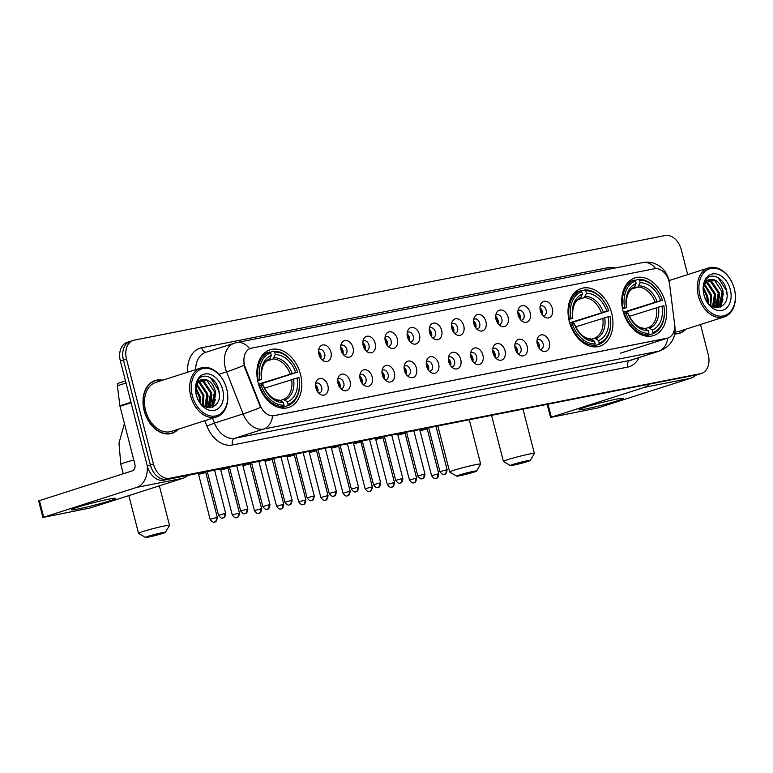 <?xml version="1.0" encoding="UTF-8"?>
<svg xmlns="http://www.w3.org/2000/svg" width="773" height="773" viewBox="0 0 773 773"><rect width="100%" height="100%" fill="white"/><g stroke="black" fill="none" stroke-linecap="round" stroke-linejoin="round"><path stroke-width="1.16" d="M569.305 321.51A30.282 21.518 72.3 0 0 599.713 346.169A30.282 21.518 72.3 0 0 611.675 313.162A30.282 21.518 72.3 0 0 581.257 288.493A30.282 21.518 72.3 0 0 569.305 321.51M623.019 310.92A30.282 21.518 72.3 0 0 653.436 335.588A30.282 21.518 72.3 0 0 665.389 302.572A30.282 21.518 72.3 0 0 634.981 277.913A30.282 21.518 72.3 0 0 623.019 310.92M258.163 382.819A30.282 21.518 72.3 0 0 288.571 407.477A30.282 21.518 72.3 0 0 300.533 374.47A30.282 21.518 72.3 0 0 270.115 349.802A30.282 21.518 72.3 0 0 258.163 382.819M327.878 385.621A8.571 6.087 -107.7 0 1 326.621 393.505A8.571 6.087 -107.7 0 1 320.437 394.414A8.571 6.087 -107.7 0 1 315.886 387.978A8.571 6.087 -107.7 0 1 316.283 381.437A8.571 6.087 -107.7 0 1 322.38 378.751A8.571 6.087 -107.7 0 1 327.878 385.621M318.669 393.042A5.14 3.652 72.3 0 0 319.626 392.926A5.14 3.652 72.3 0 0 321.655 387.312A5.14 3.652 72.3 0 0 316.486 383.128A5.14 3.652 72.3 0 0 315.645 383.582M350.024 381.253A8.571 6.087 -107.7 0 1 348.768 389.138A8.571 6.087 -107.7 0 1 342.584 390.056A8.571 6.087 -107.7 0 1 338.033 383.621A8.571 6.087 -107.7 0 1 338.429 377.069A8.571 6.087 -107.7 0 1 344.516 374.383A8.571 6.087 -107.7 0 1 350.024 381.253M340.816 388.684A5.14 3.652 72.3 0 0 341.763 388.558A5.14 3.652 72.3 0 0 343.792 382.954A5.14 3.652 72.3 0 0 338.632 378.76A5.14 3.652 72.3 0 0 337.782 379.224M372.171 376.895A8.571 6.087 -107.7 0 1 370.914 384.78A8.571 6.087 -107.7 0 1 364.73 385.688A8.571 6.087 -107.7 0 1 360.17 379.253A8.571 6.087 -107.7 0 1 360.576 372.712A8.571 6.087 -107.7 0 1 366.663 370.025A8.571 6.087 -107.7 0 1 372.171 376.895M362.952 384.316A5.14 3.652 72.3 0 0 363.909 384.2A5.14 3.652 72.3 0 0 365.938 378.586A5.14 3.652 72.3 0 0 360.778 374.403A5.14 3.652 72.3 0 0 359.928 374.857M394.307 372.528A8.571 6.087 -107.7 0 1 393.061 380.413A8.571 6.087 -107.7 0 1 386.877 381.331A8.571 6.087 -107.7 0 1 382.316 374.895A8.571 6.087 -107.7 0 1 382.722 368.344A8.571 6.087 -107.7 0 1 388.809 365.658A8.571 6.087 -107.7 0 1 394.307 372.528M385.099 379.958A5.14 3.652 72.3 0 0 386.056 379.833A5.14 3.652 72.3 0 0 388.085 374.229A5.14 3.652 72.3 0 0 382.925 370.035A5.14 3.652 72.3 0 0 382.075 370.489M416.454 368.17A8.571 6.087 -107.7 0 1 415.207 376.045A8.571 6.087 -107.7 0 1 409.014 376.963A8.571 6.087 -107.7 0 1 404.463 370.528A8.571 6.087 -107.7 0 1 404.868 363.986A8.571 6.087 -107.7 0 1 410.956 361.3A8.571 6.087 -107.7 0 1 416.454 368.17M407.245 375.591A5.14 3.652 72.3 0 0 408.202 375.465A5.14 3.652 72.3 0 0 410.231 369.861A5.14 3.652 72.3 0 0 405.062 365.677A5.14 3.652 72.3 0 0 404.221 366.131M438.6 363.803A8.571 6.087 -107.7 0 1 437.344 371.687A8.571 6.087 -107.7 0 1 431.16 372.596A8.571 6.087 -107.7 0 1 426.609 366.17A8.571 6.087 -107.7 0 1 427.005 359.619A8.571 6.087 -107.7 0 1 433.093 356.933A8.571 6.087 -107.7 0 1 438.6 363.803M429.392 371.224A5.14 3.652 72.3 0 0 430.339 371.108A5.14 3.652 72.3 0 0 432.378 365.503A5.14 3.652 72.3 0 0 427.208 361.31A5.14 3.652 72.3 0 0 426.358 361.764M460.747 359.435A8.571 6.087 -107.7 0 1 459.491 367.32A8.571 6.087 -107.7 0 1 453.307 368.238A8.571 6.087 -107.7 0 1 448.755 361.803A8.571 6.087 -107.7 0 1 449.152 355.251A8.571 6.087 -107.7 0 1 455.239 352.565A8.571 6.087 -107.7 0 1 460.747 359.435M451.529 366.866A5.14 3.652 72.3 0 0 452.485 366.74A5.14 3.652 72.3 0 0 454.514 361.136A5.14 3.652 72.3 0 0 449.355 356.952A5.14 3.652 72.3 0 0 448.504 357.406M482.883 355.078A8.571 6.087 -107.7 0 1 481.637 362.962A8.571 6.087 -107.7 0 1 475.453 363.87A8.571 6.087 -107.7 0 1 470.892 357.435A8.571 6.087 -107.7 0 1 471.298 350.894A8.571 6.087 -107.7 0 1 477.385 348.208A8.571 6.087 -107.7 0 1 482.883 355.078M473.675 362.498A5.14 3.652 72.3 0 0 474.632 362.382A5.14 3.652 72.3 0 0 476.661 356.778A5.14 3.652 72.3 0 0 471.501 352.585A5.14 3.652 72.3 0 0 470.651 353.039M505.03 350.71A8.571 6.087 -107.7 0 1 503.783 358.595A8.571 6.087 -107.7 0 1 497.599 359.513A8.571 6.087 -107.7 0 1 493.039 353.077A8.571 6.087 -107.7 0 1 493.445 346.526A8.571 6.087 -107.7 0 1 499.532 343.84A8.571 6.087 -107.7 0 1 505.03 350.71M495.822 358.141A5.14 3.652 72.3 0 0 496.778 358.015A5.14 3.652 72.3 0 0 498.807 352.411A5.14 3.652 72.3 0 0 493.638 348.227A5.14 3.652 72.3 0 0 492.797 348.681M527.176 346.352A8.571 6.087 -107.7 0 1 525.92 354.237A8.571 6.087 -107.7 0 1 519.736 355.145A8.571 6.087 -107.7 0 1 515.185 348.71A8.571 6.087 -107.7 0 1 515.581 342.168A8.571 6.087 -107.7 0 1 521.678 339.482A8.571 6.087 -107.7 0 1 527.176 346.352M517.968 353.773A5.14 3.652 72.3 0 0 518.925 353.657A5.14 3.652 72.3 0 0 520.954 348.043A5.14 3.652 72.3 0 0 515.784 343.859A5.14 3.652 72.3 0 0 514.944 344.314M549.323 341.985A8.571 6.087 -107.7 0 1 548.067 349.869A8.571 6.087 -107.7 0 1 541.883 350.787A8.571 6.087 -107.7 0 1 537.332 344.352A8.571 6.087 -107.7 0 1 537.728 337.801A8.571 6.087 -107.7 0 1 543.815 335.115A8.571 6.087 -107.7 0 1 549.323 341.985M540.114 349.415A5.14 3.652 72.3 0 0 541.061 349.29A5.14 3.652 72.3 0 0 543.09 343.685A5.14 3.652 72.3 0 0 537.931 339.492A5.14 3.652 72.3 0 0 537.08 339.946M330.892 352.063A8.571 6.087 -107.7 0 1 329.646 359.947A8.571 6.087 -107.7 0 1 323.452 360.856A8.571 6.087 -107.7 0 1 318.901 354.421A8.571 6.087 -107.7 0 1 319.307 347.879A8.571 6.087 -107.7 0 1 325.394 345.193A8.571 6.087 -107.7 0 1 330.892 352.063M321.684 359.484A5.14 3.652 72.3 0 0 322.641 359.368A5.14 3.652 72.3 0 0 324.67 353.754A5.14 3.652 72.3 0 0 319.5 349.57A5.14 3.652 72.3 0 0 318.66 350.024M353.039 347.695A8.571 6.087 -107.7 0 1 351.783 355.58A8.571 6.087 -107.7 0 1 345.599 356.498A8.571 6.087 -107.7 0 1 341.048 350.063A8.571 6.087 -107.7 0 1 341.444 343.512A8.571 6.087 -107.7 0 1 347.531 340.825A8.571 6.087 -107.7 0 1 353.039 347.695M343.83 355.126A5.14 3.652 72.3 0 0 344.777 355A5.14 3.652 72.3 0 0 346.816 349.396A5.14 3.652 72.3 0 0 341.647 345.202A5.14 3.652 72.3 0 0 340.796 345.657M375.185 343.338A8.571 6.087 -107.7 0 1 373.929 351.213A8.571 6.087 -107.7 0 1 367.745 352.13A8.571 6.087 -107.7 0 1 363.194 345.695A8.571 6.087 -107.7 0 1 363.59 339.154A8.571 6.087 -107.7 0 1 369.678 336.468A8.571 6.087 -107.7 0 1 375.185 343.338M365.967 350.758A5.14 3.652 72.3 0 0 366.924 350.633A5.14 3.652 72.3 0 0 368.953 345.029A5.14 3.652 72.3 0 0 363.793 340.845A5.14 3.652 72.3 0 0 362.943 341.299M397.322 338.97A8.571 6.087 -107.7 0 1 396.076 346.855A8.571 6.087 -107.7 0 1 389.892 347.763A8.571 6.087 -107.7 0 1 385.331 341.337A8.571 6.087 -107.7 0 1 385.737 334.786A8.571 6.087 -107.7 0 1 391.824 332.1A8.571 6.087 -107.7 0 1 397.322 338.97M388.114 346.391A5.14 3.652 72.3 0 0 389.07 346.275A5.14 3.652 72.3 0 0 391.099 340.671A5.14 3.652 72.3 0 0 385.94 336.477A5.14 3.652 72.3 0 0 385.089 336.931M419.468 334.603A8.571 6.087 -107.7 0 1 418.222 342.487A8.571 6.087 -107.7 0 1 412.038 343.405A8.571 6.087 -107.7 0 1 407.477 336.97A8.571 6.087 -107.7 0 1 407.883 330.419A8.571 6.087 -107.7 0 1 413.97 327.742A8.571 6.087 -107.7 0 1 419.468 334.603M410.26 342.033A5.14 3.652 72.3 0 0 411.217 341.908A5.14 3.652 72.3 0 0 413.246 336.303A5.14 3.652 72.3 0 0 408.076 332.119A5.14 3.652 72.3 0 0 407.236 332.574M441.615 330.245A8.571 6.087 -107.7 0 1 440.359 338.13A8.571 6.087 -107.7 0 1 434.175 339.038A8.571 6.087 -107.7 0 1 429.624 332.603A8.571 6.087 -107.7 0 1 430.02 326.061A8.571 6.087 -107.7 0 1 436.117 323.375A8.571 6.087 -107.7 0 1 441.615 330.245M432.407 337.666A5.14 3.652 72.3 0 0 433.363 337.55A5.14 3.652 72.3 0 0 435.392 331.946A5.14 3.652 72.3 0 0 430.223 327.752A5.14 3.652 72.3 0 0 429.382 328.206M463.761 325.877A8.571 6.087 -107.7 0 1 462.505 333.762A8.571 6.087 -107.7 0 1 456.321 334.68A8.571 6.087 -107.7 0 1 451.77 328.245A8.571 6.087 -107.7 0 1 452.166 321.694A8.571 6.087 -107.7 0 1 458.254 319.007A8.571 6.087 -107.7 0 1 463.761 325.877M454.553 333.308A5.14 3.652 72.3 0 0 455.5 333.182A5.14 3.652 72.3 0 0 457.529 327.578A5.14 3.652 72.3 0 0 452.369 323.394A5.14 3.652 72.3 0 0 451.519 323.848M485.908 321.52A8.571 6.087 -107.7 0 1 484.652 329.404A8.571 6.087 -107.7 0 1 478.468 330.313A8.571 6.087 -107.7 0 1 473.907 323.877A8.571 6.087 -107.7 0 1 474.313 317.336A8.571 6.087 -107.7 0 1 480.4 314.65A8.571 6.087 -107.7 0 1 485.908 321.52M476.69 328.94A5.14 3.652 72.3 0 0 477.646 328.825A5.14 3.652 72.3 0 0 479.675 323.211A5.14 3.652 72.3 0 0 474.516 319.027A5.14 3.652 72.3 0 0 473.665 319.481M508.045 317.152A8.571 6.087 -107.7 0 1 506.798 325.037A8.571 6.087 -107.7 0 1 500.614 325.955A8.571 6.087 -107.7 0 1 496.053 319.52A8.571 6.087 -107.7 0 1 496.459 312.968A8.571 6.087 -107.7 0 1 502.547 310.282A8.571 6.087 -107.7 0 1 508.045 317.152M498.836 324.583A5.14 3.652 72.3 0 0 499.793 324.457A5.14 3.652 72.3 0 0 501.822 318.853A5.14 3.652 72.3 0 0 496.662 314.659A5.14 3.652 72.3 0 0 495.812 315.113M530.191 312.794A8.571 6.087 -107.7 0 1 528.945 320.669A8.571 6.087 -107.7 0 1 522.751 321.587A8.571 6.087 -107.7 0 1 518.2 315.152A8.571 6.087 -107.7 0 1 518.606 308.611A8.571 6.087 -107.7 0 1 524.693 305.924A8.571 6.087 -107.7 0 1 530.191 312.794M520.983 320.215A5.14 3.652 72.3 0 0 521.939 320.09A5.14 3.652 72.3 0 0 523.968 314.485A5.14 3.652 72.3 0 0 518.799 310.302A5.14 3.652 72.3 0 0 517.958 310.756M552.337 308.427A8.571 6.087 -107.7 0 1 551.081 316.312A8.571 6.087 -107.7 0 1 544.897 317.22A8.571 6.087 -107.7 0 1 540.346 310.794A8.571 6.087 -107.7 0 1 540.742 304.243A8.571 6.087 -107.7 0 1 546.83 301.557A8.571 6.087 -107.7 0 1 552.337 308.427M543.129 315.848A5.14 3.652 72.3 0 0 544.076 315.732A5.14 3.652 72.3 0 0 546.115 310.128A5.14 3.652 72.3 0 0 540.945 305.934A5.14 3.652 72.3 0 0 540.095 306.388M315.519 384.954A5.14 3.652 -107.7 0 1 317.829 388.539A5.14 3.652 -107.7 0 1 317.771 391.998M337.666 380.596A5.14 3.652 -107.7 0 1 339.965 384.181A5.14 3.652 -107.7 0 1 339.917 387.631M359.812 376.229A5.14 3.652 -107.7 0 1 362.112 379.814A5.14 3.652 -107.7 0 1 362.064 383.273M381.959 371.861A5.14 3.652 -107.7 0 1 384.258 375.456A5.14 3.652 -107.7 0 1 384.21 378.905M404.095 367.504A5.14 3.652 -107.7 0 1 406.405 371.088A5.14 3.652 -107.7 0 1 406.347 374.538M426.242 363.136A5.14 3.652 -107.7 0 1 428.542 366.721A5.14 3.652 -107.7 0 1 428.493 370.18M448.388 358.778A5.14 3.652 -107.7 0 1 450.688 362.363A5.14 3.652 -107.7 0 1 450.64 365.813M470.535 354.411A5.14 3.652 -107.7 0 1 472.834 357.996A5.14 3.652 -107.7 0 1 472.786 361.455M492.672 350.053A5.14 3.652 -107.7 0 1 494.981 353.638A5.14 3.652 -107.7 0 1 494.933 357.087M514.818 345.686A5.14 3.652 -107.7 0 1 517.127 349.27A5.14 3.652 -107.7 0 1 517.069 352.73M536.964 341.328A5.14 3.652 -107.7 0 1 539.264 344.913A5.14 3.652 -107.7 0 1 539.216 348.362M318.534 351.396A5.14 3.652 -107.7 0 1 320.843 354.981A5.14 3.652 -107.7 0 1 320.785 358.44M340.68 347.038A5.14 3.652 -107.7 0 1 342.98 350.623A5.14 3.652 -107.7 0 1 342.932 354.073M362.827 342.671A5.14 3.652 -107.7 0 1 365.127 346.256A5.14 3.652 -107.7 0 1 365.078 349.705M384.973 338.303A5.14 3.652 -107.7 0 1 387.273 341.888A5.14 3.652 -107.7 0 1 387.225 345.347M407.11 333.946A5.14 3.652 -107.7 0 1 409.419 337.53A5.14 3.652 -107.7 0 1 409.371 340.98M429.257 329.578A5.14 3.652 -107.7 0 1 431.566 333.163A5.14 3.652 -107.7 0 1 431.508 336.622M451.403 325.22A5.14 3.652 -107.7 0 1 453.703 328.805A5.14 3.652 -107.7 0 1 453.654 332.255M473.549 320.853A5.14 3.652 -107.7 0 1 475.849 324.438A5.14 3.652 -107.7 0 1 475.801 327.897M495.696 316.495A5.14 3.652 -107.7 0 1 497.996 320.08A5.14 3.652 -107.7 0 1 497.947 323.529M517.833 312.128A5.14 3.652 -107.7 0 1 520.142 315.713A5.14 3.652 -107.7 0 1 520.084 319.162M539.979 307.76A5.14 3.652 -107.7 0 1 542.279 311.345A5.14 3.652 -107.7 0 1 542.231 314.804M245.389 367.735A15.421 10.967 -107.7 0 1 244.568 365.185A15.421 10.967 -107.7 0 1 250.655 348.362A15.421 10.967 -107.7 0 1 251.525 348.14L654.441 268.753A15.421 10.967 -107.7 0 1 669.563 284.164L674.558 323.8A15.421 10.967 -107.7 0 1 667.969 337.994A15.421 10.967 -107.7 0 1 667.099 338.226L274.048 415.671A15.421 10.967 -107.7 0 1 260.25 405.439L245.389 367.735L244.838 367.919L243.804 363.049M162.726 380.19A27.712 19.692 72.3 0 0 155.112 380.529A27.712 19.692 72.3 0 0 144.174 410.734A27.712 19.692 72.3 0 0 172.002 433.305A27.712 19.692 72.3 0 0 178.389 429.16M170.447 433.701A27.712 19.692 72.3 0 0 171.538 433.151M674.723 333.946A27.712 19.692 72.3 0 0 679.651 333.279A27.712 19.692 72.3 0 0 686.038 329.134M678.085 333.685A27.712 19.692 72.3 0 0 679.187 333.124M655.697 268.608A19.992 14.02 -101.1 0 0 642.865 262.559L236.751 342.574A19.992 14.02 78.9 0 1 249.66 348.72L251.148 348.256M244.113 365.358L244.104 365.329A19.992 1.295 -21.5 0 1 226.566 371.9A22.852 16.243 -107.7 0 1 225.339 368.112A22.852 16.243 -107.7 0 1 234.364 343.193L205.657 352.382A22.852 16.243 72.3 0 0 195.656 369.649M131.178 341.125A17.141 12.184 72.3 0 0 130.212 341.376L127.149 342.352A17.141 12.184 72.3 0 0 120.375 361.039L147.324 466.003A17.141 12.184 72.3 0 0 163.576 480.207L697.459 374.634A17.141 12.184 72.3 0 0 698.425 374.393A17.141 12.184 72.3 0 1 697.459 374.634L166.639 479.231L700.522 373.659A17.141 12.184 72.3 0 0 701.488 373.407A17.141 12.184 72.3 0 0 708.261 354.72L700.502 324.505M147.324 466.003L150.387 465.017A17.141 12.184 72.3 0 0 166.639 479.231A17.141 12.184 72.3 0 1 150.387 465.017L123.438 360.063L150.387 465.017L153.45 464.042A17.141 12.184 72.3 0 0 169.702 478.245L700.522 373.659M130.212 341.376A17.141 12.184 72.3 0 0 123.438 360.063A17.141 12.184 72.3 0 1 130.212 341.376L133.275 340.391A17.141 12.184 72.3 0 0 126.501 359.078L153.45 464.042M674.713 326.274A19.992 3.565 -7.2 0 1 674.935 326.699C675.873 338.139 670.887 346.188 659.968 350.874A22.852 16.243 -107.7 0 1 658.673 351.203A19.992 14.02 78.9 0 0 667.766 338.062L272.647 415.913A19.992 14.02 -101.1 0 1 263.554 429.063A22.852 16.243 -107.7 0 1 243.128 413.903A19.992 1.295 -21.5 0 0 260.569 407.41L244.838 367.919M670.365 280.164A27.712 19.692 72.3 0 0 668.887 279.932M687.69 274.618L681.313 249.766A17.141 12.184 72.3 0 0 665.06 235.552L134.241 340.149A17.141 12.184 72.3 0 0 133.275 340.391M154.832 380.915A27.712 19.692 72.3 0 0 153.614 381.099M694.396 375.62A17.141 12.184 72.3 0 0 695.371 375.369L701.488 373.407M78.189 508.963A22.852 1.314 -14.4 0 1 71.435 509.591A22.852 1.314 -14.4 0 1 85.677 504.788A22.852 1.314 -14.4 0 1 108.8 499.165A22.852 1.314 -14.4 0 1 115.486 498.276A22.852 1.314 -14.4 0 1 103.34 502.759A22.852 1.314 -14.4 0 1 78.189 508.963M147.189 465.462A22.852 16.02 78.9 0 1 136.676 487.396L42.901 517.466L90.045 508.016L183.046 478.255L136.676 487.396M187.723 475.453A22.852 16.02 78.9 0 1 183.046 478.255M42.901 517.466L38.65 500.894L132.415 470.825A5.711 4 -101.1 0 0 134.831 464.071L119.999 406.308A2.86 2.029 -107.7 0 1 119.902 405.825L117.38 385.756A2.86 2.029 -107.7 0 1 118.598 383.128A2.86 2.029 -107.7 0 1 118.762 383.089L125.487 380.934L118.598 383.128M226.673 388.829A24.562 17.46 72.3 0 0 203.386 368.46A24.562 17.46 72.3 0 0 192.303 395.602A24.562 17.46 72.3 0 0 215.59 415.971A24.562 17.46 72.3 0 0 226.673 388.829M226.711 388.916A25.712 18.272 72.3 0 0 200.883 367.977A25.712 18.272 72.3 0 0 190.738 396.008A25.712 18.272 72.3 0 0 216.556 416.947A25.712 18.272 72.3 0 0 226.711 388.916M200.883 367.977L155.731 382.432A25.712 18.272 72.3 0 0 145.575 410.453A25.712 18.272 72.3 0 0 171.393 431.402L216.556 416.947M162.185 380.364A27.422 19.489 72.3 0 0 155.199 380.799A27.422 19.489 72.3 0 0 144.377 410.695A27.422 19.489 72.3 0 0 171.915 433.035A27.422 19.489 72.3 0 0 177.858 429.334M195.994 387.93L200.13 396.443L200.381 402.946M195.849 389.234L199.173 396.742L199.569 401.902M197.047 384.336L203.966 395.216L203.135 405.525M196.738 385.08L203.009 395.525L202.497 405.042M198.497 382.036L200.362 382.809L207.792 393.988L205.444 406.869M198.11 382.529L199.405 383.118L206.835 394.298L204.903 406.617M200.188 380.509L204.188 381.582L211.618 392.761L209.048 405.912L207.309 407.516M199.753 380.828L203.231 381.891L210.662 393.071L208.092 406.221L206.903 407.4M202.864 379.388A14.281 10.155 72.3 0 0 202.053 379.601A14.281 10.155 72.3 0 0 196.41 395.177C200.874 414.376 223.774 409.371 218.875 390.597C216.537 377.205 202.226 371.204 197.482 381.002C195.714 384.394 195.192 388.355 195.907 392.906C195.038 384.51 197.357 380.007 202.864 379.388C208.816 379.118 213.019 383.166 215.445 391.544L212.884 404.685L207.947 407.642M201.589 379.765L207.058 380.664L214.488 391.843L211.918 404.994L208.41 407.545M196.294 394.819A18.852 13.402 72.3 0 0 214.169 410.444A18.852 13.402 72.3 0 0 222.682 389.621A18.852 13.402 72.3 0 0 204.806 373.987A18.852 13.402 72.3 0 0 196.294 394.819M210.498 377.688L218.807 390.732L219.319 394.394M215.348 399.718L212.517 407.245M211.522 400.945L209.647 406.936M209.522 407.178L209.154 407.777M207.695 402.173L206.294 407.207M215.735 393.312L213.039 407.023M211.908 394.539L210.256 406.54M210.043 406.936L209.531 407.786M208.082 395.766L206.652 407.332M200.429 398.211L200.642 403.245M148.561 537.061A10.281 0.589 165.6 0 0 159.161 534.481A10.281 0.589 165.6 0 0 165.403 532.336A10.281 0.589 165.6 0 0 162.34 532.655A10.281 0.589 165.6 0 0 151.208 535.389A10.281 0.589 165.6 0 0 145.508 537.448A10.281 0.589 165.6 0 0 148.561 537.061M145.508 537.448L138.57 533.36A15.991 0.918 -14.4 0 1 138.531 533.312A15.991 0.918 -14.4 0 1 147.836 530.046A15.991 0.918 -14.4 0 1 164.746 525.911A15.991 0.918 -14.4 0 1 169.519 525.36A15.991 0.918 -14.4 0 1 169.509 525.418L165.403 532.336M288.058 404.395L287.575 405.757A28.34 20.137 72.3 0 0 299.016 377.765L298.977 377.678A27.19 19.325 72.3 0 1 288.058 404.395L287.401 401.844A24.562 17.46 72.3 0 0 297.122 378.036L264.453 388.201M280.618 400.395L283.459 399.486L287.401 401.844M297.595 372.238A28.34 20.137 72.3 0 0 273.584 351.232L274.628 352.101A27.19 19.325 72.3 0 1 297.557 372.151L261.545 383.669A27.132 19.286 -107.7 0 1 261.96 384.973M270.009 352.372L273.584 351.232M287.575 405.757L280.744 407.941M279.816 407.748L283.585 406.54L284.058 405.187A27.19 19.325 72.3 0 1 261.139 385.128L259.564 385.534A28.34 20.137 72.3 0 0 283.585 406.54M259.564 385.534L259.013 385.708M297.557 372.151L295.711 372.518A24.562 17.46 72.3 0 0 275.285 354.652L274.628 352.101M297.122 378.036L298.977 377.678M261.139 385.128L262.984 384.77A24.562 17.46 72.3 0 0 283.401 402.627L284.058 405.187M275.285 354.652L273.053 358.981L267.091 360.894M258.52 384.123L295.711 372.518M262.308 385.283L262.984 384.77M283.401 402.627L279.459 400.279M257.573 380.19L259.718 379.611A27.19 19.325 72.3 0 1 270.637 352.884L269.584 352.024A28.34 20.137 72.3 0 0 258.143 380.007M269.584 352.024L263.477 353.976M270.637 352.884L271.294 355.445A24.562 17.46 72.3 0 0 261.564 379.243L259.718 379.611M261.564 379.243L261.661 379.437C260.82 368.769 263.322 362.199 269.159 359.735L271.294 355.445M270.202 358.517A21.973 15.615 72.3 0 0 261.661 379.437L257.689 380.78M261.661 379.437L260.897 379.756M261.545 383.669L258.559 384.258M459.693 475.762A10.281 0.589 165.6 0 0 470.303 473.173A10.281 0.589 165.6 0 0 476.535 471.037A10.281 0.589 165.6 0 0 473.472 471.346A10.281 0.589 165.6 0 0 462.341 474.091A10.281 0.589 165.6 0 0 456.65 476.139A10.281 0.589 165.6 0 0 459.693 475.762M456.65 476.139L449.712 472.052A15.991 0.918 -14.4 0 1 449.673 472.003A15.991 0.918 -14.4 0 1 458.978 468.738A15.991 0.918 -14.4 0 1 475.888 464.602A15.991 0.918 -14.4 0 1 480.661 464.051A15.991 0.918 -14.4 0 1 480.651 464.109L476.535 471.037M599.201 343.086L598.717 344.449A28.34 20.137 72.3 0 0 610.158 316.457L610.119 316.37A27.19 19.325 72.3 0 1 599.201 343.086L598.544 340.535A24.562 17.46 72.3 0 0 608.264 316.737L575.585 326.892M591.76 339.086L594.592 338.178L598.544 340.535M608.738 310.93A28.34 20.137 72.3 0 0 584.717 289.923L585.77 290.793A27.19 19.325 72.3 0 1 608.699 310.843L572.687 322.36A27.132 19.286 -107.7 0 1 573.093 323.665M581.151 291.063L584.717 289.923M598.717 344.449L591.886 346.633M590.959 346.439L594.717 345.231L595.2 343.879A27.19 19.325 72.3 0 1 572.271 323.829L570.706 324.225A28.34 20.137 72.3 0 0 594.717 345.231M570.706 324.225L570.155 324.409M608.699 310.843L606.844 311.21A24.562 17.46 72.3 0 0 586.427 293.344L585.77 290.793M608.264 316.737L610.119 316.37M572.271 323.829L574.126 323.462A24.562 17.46 72.3 0 0 594.543 341.318L595.2 343.879M586.427 293.344L584.195 297.682L578.223 299.586M569.662 322.814L606.844 311.21M573.45 323.974L574.126 323.462M594.543 341.318L590.601 338.97M568.715 318.891L570.851 318.302A27.19 19.325 72.3 0 1 581.769 291.576L580.726 290.716A28.34 20.137 72.3 0 0 569.286 318.708M580.726 290.716L574.619 292.667M581.769 291.576L582.427 294.136A24.562 17.46 72.3 0 0 572.706 317.935L570.851 318.302M572.706 317.935L572.793 318.128C571.962 307.461 574.465 300.89 580.301 298.426L582.427 294.136M581.344 297.219A21.973 15.615 72.3 0 0 572.793 318.128L568.831 319.471M572.793 318.128L572.03 318.447M572.687 322.36L569.701 322.95M513.417 465.172A10.281 0.589 165.6 0 0 524.026 462.583A10.281 0.589 165.6 0 0 530.259 460.447A10.281 0.589 165.6 0 0 527.196 460.766A10.281 0.589 165.6 0 0 516.064 463.5A10.281 0.589 165.6 0 0 510.373 465.559A10.281 0.589 165.6 0 0 513.417 465.172M510.373 465.559L503.436 461.471A15.991 0.918 -14.4 0 1 503.397 461.423A15.991 0.918 -14.4 0 1 512.702 458.157A15.991 0.918 -14.4 0 1 529.602 454.012A15.991 0.918 -14.4 0 1 534.385 453.471A15.991 0.918 -14.4 0 1 534.375 453.529L530.259 460.447M652.924 332.506L652.441 333.859A28.34 20.137 72.3 0 0 663.881 305.866L663.843 305.779A27.19 19.325 72.3 0 1 652.924 332.506L652.267 329.945A24.562 17.46 72.3 0 0 661.988 306.147L629.309 316.312M645.484 328.506L648.315 327.597L652.267 329.945M662.461 300.349A28.34 20.137 72.3 0 0 638.44 279.343L639.493 280.203A27.19 19.325 72.3 0 1 662.422 300.262L626.401 311.78A27.132 19.286 -107.7 0 1 626.816 313.075M634.875 280.483L638.44 279.343M652.441 333.859L645.61 336.042M644.672 335.849L648.441 334.651L648.924 333.289A27.19 19.325 72.3 0 1 625.995 313.239L624.429 313.645A28.34 20.137 72.3 0 0 648.441 334.651M624.429 313.645L623.879 313.819M662.422 300.262L660.567 300.62A24.562 17.46 72.3 0 0 640.15 282.763L639.493 280.203M661.988 306.147L663.843 305.779M625.995 313.239L627.85 312.872A24.562 17.46 72.3 0 0 648.267 330.738L648.924 333.289M640.15 282.763L637.918 287.092L631.947 289.005M623.376 312.224L660.567 300.62M627.174 313.384L627.85 312.872M648.267 330.738L644.324 328.38M622.439 308.301L624.574 307.712A27.19 19.325 72.3 0 1 635.493 280.995L634.44 280.126A28.34 20.137 72.3 0 0 623.009 308.118M634.44 280.126L628.343 282.077M635.493 280.995L636.15 283.546A24.562 17.46 72.3 0 0 626.43 307.354L624.574 307.712M626.43 307.354L626.517 307.548C625.686 296.871 628.188 290.31 634.024 287.846L636.15 283.546M635.068 286.628A21.973 15.615 72.3 0 0 626.517 307.548L622.555 308.891M626.517 307.548L625.753 307.867M626.401 311.78L623.425 312.369M320.544 358.083A8.571 6.087 72.3 0 0 320.177 355.493A8.571 6.087 72.3 0 0 318.534 351.831M216.218 517.62L210.14 519.34C213.754 524.133 214.565 521.427 214.45 522.065A3.71 2.599 78.9 0 0 214.652 522.007A3.71 2.599 -101.1 0 0 216.218 517.62L217.329 517.495L205.782 472.525L198.593 474.38L198.072 473.414M342.681 353.725A8.571 6.087 72.3 0 0 342.323 351.126A8.571 6.087 72.3 0 0 340.68 347.464M238.364 513.262L232.287 514.982C235.9 519.765 236.702 517.06 236.596 517.697A3.71 2.599 78.9 0 0 236.799 517.649A3.71 2.599 -101.1 0 0 238.364 513.262L239.475 513.127L227.929 468.167L220.74 470.013L220.218 469.047M364.827 349.357A8.571 6.087 72.3 0 0 364.469 346.758A8.571 6.087 72.3 0 0 362.827 343.106M260.511 508.895L254.423 510.615C258.047 515.407 258.849 512.692 258.742 513.33A3.71 2.599 78.9 0 0 258.945 513.282A3.71 2.599 -101.1 0 0 260.511 508.895L261.622 508.769L250.075 463.8L242.886 465.655L242.355 464.689M386.973 344.99A8.571 6.087 72.3 0 0 386.606 342.4A8.571 6.087 72.3 0 0 384.973 338.738M282.657 504.527L276.57 506.247C280.193 511.04 280.995 508.334 280.889 508.972A3.71 2.599 78.9 0 0 281.092 508.914A3.71 2.599 -101.1 0 0 282.657 504.527L283.768 504.402L272.222 459.433L265.023 461.288L264.501 460.322M409.12 340.632A8.571 6.087 72.3 0 0 408.753 338.033A8.571 6.087 72.3 0 0 407.12 334.371M304.804 500.17L298.716 501.89C302.33 506.682 303.142 503.967 303.026 504.605A3.71 2.599 78.9 0 0 303.229 504.556A3.71 2.599 -101.1 0 0 304.804 500.17L305.905 500.044L294.358 455.075L287.17 456.92L286.648 455.964M431.266 336.265A8.571 6.087 72.3 0 0 430.899 333.675A8.571 6.087 72.3 0 0 429.257 330.013M326.94 495.802L320.863 497.522C324.476 502.315 325.278 499.609 325.172 500.247A3.71 2.599 78.9 0 0 325.375 500.189A3.71 2.599 -101.1 0 0 326.94 495.802L328.052 495.677L316.505 450.707L309.316 452.563L308.794 451.596M453.403 331.907A8.571 6.087 72.3 0 0 453.046 329.308A8.571 6.087 72.3 0 0 451.403 325.646M349.087 491.444L342.999 493.164C346.623 497.957 347.425 495.242 347.319 495.88A3.71 2.599 78.9 0 0 347.521 495.831A3.71 2.599 -101.1 0 0 349.087 491.444L350.198 491.319L338.651 446.35L331.462 448.195L330.941 447.229M475.55 327.539A8.571 6.087 72.3 0 0 475.182 324.95A8.571 6.087 72.3 0 0 473.549 321.288M360.798 441.992L353.599 443.837L353.077 442.871M497.696 323.182A8.571 6.087 72.3 0 0 497.329 320.582A8.571 6.087 72.3 0 0 495.696 316.92M393.38 482.719L387.292 484.439C390.906 489.232 391.718 486.517 391.602 487.154A3.71 2.599 78.9 0 0 391.814 487.106A3.71 2.599 -101.1 0 0 393.38 482.719L394.481 482.584L382.944 437.624L375.746 439.47L375.224 438.504M519.842 318.814A8.571 6.087 72.3 0 0 519.475 316.225A8.571 6.087 72.3 0 0 517.833 312.563M415.516 478.352L409.439 480.072C413.053 484.864 413.864 482.149 413.748 482.787A3.71 2.599 78.9 0 0 413.951 482.739A3.71 2.599 -101.1 0 0 415.516 478.352L416.628 478.226L405.081 433.257L397.892 435.112L397.37 434.146M541.979 314.456A8.571 6.087 72.3 0 0 541.622 311.857A8.571 6.087 72.3 0 0 539.979 308.195M437.663 473.984L431.585 475.704C435.199 480.497 436.001 477.791 435.895 478.429A3.71 2.599 78.9 0 0 436.098 478.371A3.71 2.599 -101.1 0 0 437.663 473.984L438.774 473.859L427.227 428.899L420.039 430.745L419.517 429.778M317.519 391.64A8.571 6.087 72.3 0 0 317.162 389.051A8.571 6.087 72.3 0 0 315.519 385.389M339.666 387.283A8.571 6.087 72.3 0 0 339.308 384.683A8.571 6.087 72.3 0 0 337.666 381.021M361.812 382.915A8.571 6.087 72.3 0 0 361.445 380.326A8.571 6.087 72.3 0 0 359.812 376.664M383.959 378.557A8.571 6.087 72.3 0 0 383.592 375.958A8.571 6.087 72.3 0 0 381.959 372.296M406.105 374.19A8.571 6.087 72.3 0 0 405.738 371.591A8.571 6.087 72.3 0 0 404.095 367.938M428.242 369.823A8.571 6.087 72.3 0 0 427.884 367.233A8.571 6.087 72.3 0 0 426.242 363.571M450.388 365.465A8.571 6.087 72.3 0 0 450.031 362.866A8.571 6.087 72.3 0 0 448.388 359.203M472.535 361.097A8.571 6.087 72.3 0 0 472.168 358.508A8.571 6.087 72.3 0 0 470.535 354.846M494.681 356.74A8.571 6.087 72.3 0 0 494.314 354.14A8.571 6.087 72.3 0 0 492.681 350.478M516.828 352.372A8.571 6.087 72.3 0 0 516.461 349.783A8.571 6.087 72.3 0 0 514.818 346.12M538.965 348.014A8.571 6.087 72.3 0 0 538.607 345.415A8.571 6.087 72.3 0 0 536.964 341.753M585.828 408.936A22.852 1.314 -14.4 0 1 579.083 409.564A22.852 1.314 -14.4 0 1 593.316 404.762A22.852 1.314 -14.4 0 1 616.448 399.139A22.852 1.314 -14.4 0 1 623.125 398.25A22.852 1.314 -14.4 0 1 610.979 402.733A22.852 1.314 -14.4 0 1 585.828 408.936M649.001 384.567A22.852 16.02 78.9 0 1 644.315 387.37L550.55 417.449L597.684 407.989L690.685 378.229L644.315 387.37M695.458 375.34A22.852 16.02 78.9 0 1 690.685 378.229M734.311 288.802A24.562 17.46 72.3 0 0 711.025 268.444A24.562 17.46 72.3 0 0 699.942 295.576A24.562 17.46 72.3 0 0 723.228 315.944A24.562 17.46 72.3 0 0 734.311 288.802M734.35 288.889A25.712 18.272 72.3 0 0 708.532 267.951A25.712 18.272 72.3 0 0 698.377 295.982A25.712 18.272 72.3 0 0 724.195 316.92A25.712 18.272 72.3 0 0 734.35 288.889M669.824 280.338A27.422 19.489 72.3 0 0 668.954 280.213M703.633 287.914L707.778 296.417L708.02 302.919M703.488 289.218L706.822 296.726L707.208 301.876M704.686 284.309L711.604 295.189L710.783 305.509M704.377 285.053L710.648 295.499L710.145 305.016M706.135 282.01L708 282.783L715.431 293.962L713.083 306.842M705.749 282.503L707.044 283.092L714.474 294.271L712.542 306.591M707.836 280.483L711.827 281.565L719.257 292.745L716.697 305.886L714.948 307.49M707.392 280.802L710.87 281.865L718.301 293.044L715.74 306.195L714.542 307.383M710.503 279.372A14.281 10.155 72.3 0 0 709.691 279.575A14.281 10.155 72.3 0 0 704.058 295.151C708.522 314.35 731.413 309.345 726.514 290.571C724.185 277.178 709.865 271.178 705.121 280.976C703.362 284.367 702.831 288.339 703.546 292.88C702.686 284.493 704.995 279.981 710.503 279.372C716.465 279.092 720.658 283.14 723.084 291.518L720.523 304.668L715.585 307.615M709.228 279.739L714.696 280.647L722.127 291.827L719.566 304.968L716.059 307.519M703.942 294.793A18.852 13.402 72.3 0 0 721.808 310.427A18.852 13.402 72.3 0 0 730.321 289.595A18.852 13.402 72.3 0 0 712.445 273.961A18.852 13.402 72.3 0 0 703.942 294.793M674.771 333.665A27.422 19.489 72.3 0 0 679.564 333.008A27.422 19.489 72.3 0 0 685.496 329.308M675.003 332.004A25.712 18.272 72.3 0 0 679.032 331.375L724.195 316.92M718.136 277.662L726.446 290.706L726.958 294.368M722.997 299.702L720.156 307.219M719.17 300.919L717.296 306.91M717.16 307.152L716.803 307.751M715.334 302.146L713.933 307.19M723.373 293.286L720.678 306.997M719.547 294.513L717.895 306.514M717.682 306.91L717.17 307.76M715.721 295.74L714.291 307.306M708.068 298.185L708.29 303.219M260.25 405.439L259.699 405.612M187.665 372.209A28.562 20.301 -107.7 0 1 201.705 347.744L607.81 267.729A5.711 4 -101.1 0 0 608.428 269.342M607.81 267.729A28.562 20.301 -107.7 0 1 615.047 268.038M212.507 418.241L214.421 423.092L243.128 413.903L226.566 371.9L218.943 374.335M639.039 357.57A28.562 20.301 -107.7 0 1 627.56 367.136A5.711 4 -101.1 0 1 629.976 360.392L658.673 351.203L263.554 429.063L234.857 438.243L629.976 360.392A22.852 16.243 72.3 0 0 631.261 360.063L659.968 350.874M669.215 282.184A19.992 3.565 -7.2 0 1 669.37 282.531L674.935 326.699M627.56 367.136L232.451 444.997A28.562 20.301 -107.7 0 1 206.903 426.049L204.797 420.705M126.501 359.078L120.375 361.039M169.702 478.245L163.576 480.207M206.903 426.049L214.421 423.092A22.852 16.243 72.3 0 0 234.857 438.243A5.711 4 -101.1 0 0 232.451 444.997M201.705 347.744A5.711 4 -101.1 0 0 206.304 352.169M131.091 402.762L119.999 406.308M39.413 500.575L43.675 517.156M119.902 405.825L130.966 402.279M126.018 382.993L117.38 385.756M133.777 459.993A15.991 0.918 165.6 0 0 120.801 464.264L123.245 473.752M283.459 399.486A21.142 15.025 72.3 0 0 291.624 379.504M292.146 373.427A21.973 15.615 72.3 0 0 274.202 357.735M285.015 399.873A21.973 15.615 72.3 0 0 293.566 378.954M279.874 400.211C273.101 400.047 267.497 394.974 263.071 384.964A21.973 15.615 72.3 0 0 281.024 400.656M290.204 373.977A21.142 15.025 72.3 0 0 273.053 358.981M594.592 338.178A21.142 15.025 72.3 0 0 602.756 318.196M603.288 312.128A21.973 15.615 72.3 0 0 585.335 296.426M596.157 338.564A21.973 15.615 72.3 0 0 604.708 317.645M591.016 338.903C584.243 338.748 578.639 333.665 574.213 323.655A21.973 15.615 72.3 0 0 592.157 339.357M601.346 312.679A21.142 15.025 72.3 0 0 584.195 297.682M648.315 327.597A21.142 15.025 72.3 0 0 656.48 307.615M657.011 301.538A21.973 15.615 72.3 0 0 639.058 285.846M649.88 327.984A21.973 15.615 72.3 0 0 658.422 307.065M644.73 328.322C637.967 328.158 632.362 323.075 627.937 313.075A21.973 15.615 72.3 0 0 645.88 328.767M655.06 302.088A21.142 15.025 72.3 0 0 637.918 287.092M371.233 487.077L365.146 488.797C368.769 493.589 369.571 490.884 369.465 491.522A3.71 2.599 78.9 0 0 369.668 491.464A3.71 2.599 -101.1 0 0 371.233 487.077L372.344 486.951L360.788 441.354M224.595 513.581L218.508 515.301C222.122 520.094 222.933 517.379 222.817 518.016A3.71 2.599 78.9 0 0 223.03 517.968A3.71 2.599 -101.1 0 0 224.595 513.581L225.697 513.456L214.585 470.158M246.732 509.214L240.654 510.934C244.268 515.726 245.08 513.021 244.964 513.659A3.71 2.599 78.9 0 0 245.167 513.601A3.71 2.599 -101.1 0 0 246.732 509.214L247.843 509.088L236.731 465.8M268.878 504.856L262.801 506.576C266.414 511.368 267.216 508.653 267.11 509.291A3.71 2.599 78.9 0 0 267.313 509.243A3.71 2.599 -101.1 0 0 268.878 504.856L269.99 504.73L258.878 461.433M291.025 500.489L284.937 502.208C288.561 507.001 289.363 504.296 289.257 504.933A3.71 2.599 78.9 0 0 289.46 504.875A3.71 2.599 -101.1 0 0 291.025 500.489L292.136 500.363L281.014 457.065M313.171 496.131L307.084 497.851C310.707 502.643 311.509 499.928 311.403 500.566A3.71 2.599 78.9 0 0 311.606 500.518A3.71 2.599 -101.1 0 0 313.171 496.131L314.282 496.005L303.161 452.707M335.318 491.763L329.23 493.483C332.844 498.276 333.656 495.57 333.54 496.208A3.71 2.599 78.9 0 0 333.752 496.15A3.71 2.599 -101.1 0 0 335.318 491.763L336.419 491.638L325.307 448.34M357.455 487.405L351.377 489.125C354.991 493.918 355.793 491.203 355.686 491.841A3.71 2.599 78.9 0 0 355.889 491.792A3.71 2.599 -101.1 0 0 357.455 487.405L358.566 487.27L347.454 443.982M379.601 483.038L373.514 484.758C377.137 489.551 377.939 486.845 377.833 487.483A3.71 2.599 78.9 0 0 378.036 487.425A3.71 2.599 -101.1 0 0 379.601 483.038L380.712 482.912L369.591 439.615M401.747 478.671L395.66 480.391C399.283 485.183 400.085 482.478 399.979 483.115A3.71 2.599 78.9 0 0 400.182 483.057A3.71 2.599 -101.1 0 0 401.747 478.671L402.859 478.545L391.737 435.257M423.894 474.313L417.807 476.033C421.42 480.825 422.232 478.11 422.126 478.748A3.71 2.599 78.9 0 0 422.329 478.7A3.71 2.599 -101.1 0 0 423.894 474.313L424.995 474.187L413.884 430.89M446.031 469.945L439.953 471.665C443.567 476.458 444.378 473.752 444.262 474.39A3.71 2.599 78.9 0 0 444.465 474.332A3.71 2.599 -101.1 0 0 446.031 469.945L447.142 469.82L436.03 426.522M548.057 404.453L551.313 417.13M667.969 337.994L620.506 353.184M669.37 282.531L668.8 279.575C666.345 271.449 662.094 268.076 661.157 267.352L658.857 265.661C653.977 262.569 648.644 261.535 642.865 262.559M236.751 342.574L234.364 343.193M152.513 381.659L155.199 380.799M208.072 407.661L208.894 407.4M169.229 433.895L171.915 433.035M124.424 423.556L118.994 443.103L120.801 464.264M159.373 485.831L169.519 525.36M128.849 495.599L138.531 533.312M469.337 419.961L480.661 464.051M437.905 426.155L449.673 472.003M523.06 409.381L534.385 453.471M491.628 415.574L503.397 461.423M205.782 472.525L205.782 471.897M210.14 519.34L198.593 474.371M217.329 517.495C216.363 523.563 214.382 521.446 214.904 521.939L214.45 522.065M227.929 468.167L227.929 467.53M232.287 514.982L220.74 470.013M239.475 513.127C238.509 519.195 236.519 517.079 237.05 517.581L236.596 517.697M250.075 463.8L250.075 463.162M254.423 510.615L242.877 465.646M261.622 508.769C260.646 514.837 258.665 512.712 259.187 513.214L258.742 513.33M272.222 459.442L272.212 458.804M276.57 506.247L265.023 461.288M283.768 504.402C282.792 510.47 280.812 508.354 281.333 508.856L280.889 508.972M294.358 455.075L294.358 454.437M298.716 501.89L287.17 456.92M305.905 500.044C304.939 506.102 302.958 503.986 303.48 504.489L303.026 504.605M316.505 450.717L316.505 450.079M320.863 497.522L309.316 452.563M328.052 495.677C327.085 501.745 325.104 499.629 325.626 500.121L325.172 500.247M338.651 446.35L338.651 445.712M342.999 493.164L331.462 448.195M350.198 491.319C349.232 497.377 347.241 495.261 347.763 495.764L347.319 495.88M365.146 488.797L353.599 443.828M372.344 486.951C371.369 493.019 369.388 490.903 369.909 491.396L369.465 491.522M382.944 437.624L382.935 436.987M387.292 484.439L375.746 439.47M394.481 482.584C393.515 488.652 391.534 486.536 392.056 487.038L391.602 487.154M405.081 433.257L405.081 432.629M409.439 480.072L397.892 435.102M416.628 478.226C415.661 484.294 413.681 482.168 414.202 482.671L413.748 482.787M427.227 428.899L427.227 428.261M431.585 475.704L420.039 430.745M438.774 473.859C437.808 479.927 435.817 477.811 436.349 478.313L435.895 478.429M218.508 515.301L207.29 471.598M225.697 513.456C224.73 519.524 222.75 517.398 223.271 517.9L222.817 518.016M240.654 510.934L229.426 467.23M247.843 509.088C246.877 515.156 244.896 513.04 245.418 513.543L244.964 513.659M262.801 506.576L251.573 462.872M269.99 504.73C269.023 510.789 267.033 508.673 267.564 509.175L267.11 509.291M284.937 502.208L273.719 458.505M292.136 500.363C291.16 506.431 289.179 504.315 289.701 504.817L289.257 504.933M307.084 497.851L295.866 454.147M314.282 496.005C313.307 502.064 311.326 499.947 311.848 500.45L311.403 500.566M329.23 493.483L318.012 449.78M336.419 491.638C335.453 497.706 333.472 495.59 333.994 496.082L333.54 496.208M351.377 489.125L340.149 445.422M358.566 487.27C357.599 493.338 355.619 491.222 356.14 491.725L355.686 491.841M373.514 484.758L362.295 441.054M380.712 482.912C379.746 488.98 377.755 486.864 378.287 487.357L377.833 487.483M395.66 480.391L384.442 436.687M402.859 478.545C401.883 484.613 399.902 482.497 400.424 482.999L399.979 483.115M417.807 476.033L406.588 432.329M424.995 474.187C424.029 480.255 422.048 478.129 422.57 478.632L422.126 478.748M439.953 471.665L428.725 427.962M447.142 469.82C446.176 475.888 444.195 473.772 444.717 474.274L444.262 474.39M550.55 417.449L547.255 404.608M669.041 280.589L708.532 267.951M715.711 307.644L716.542 307.374M676.868 333.868L679.564 333.008"/></g></svg>
